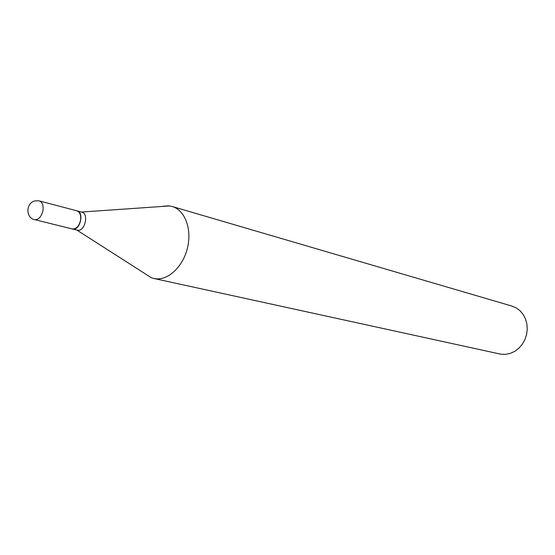 <?xml version="1.0" encoding="UTF-8"?>
<svg xmlns="http://www.w3.org/2000/svg" width="555" height="555" viewBox="0 0 555 555"><rect width="100%" height="100%" fill="white"/><g stroke="black" fill="none" stroke-linecap="round" stroke-linejoin="round"><path stroke-width="0.83" d="M76.861 210.824C79.982 212.093 81.203 215.312 80.517 220.481C78.928 226.384 76.167 229.208 72.233 228.944L35.048 219.731C38.808 219.544 41.424 216.575 42.908 210.845C43.644 205.51 42.451 202.2 39.329 200.91L76.861 210.824M76.985 210.858L77.11 210.886C84.318 212.274 80.225 230.38 72.989 229.097L72.358 228.972M81.418 212.052L81.842 212.142C89.05 213.529 84.977 231.553 77.742 230.269L72.483 229.007M162.976 206.252L168.692 205.85L172.237 206.509L511.974 306.089L516.296 307.949L520.111 310.821L523.254 314.588L525.557 319.076L526.91 324.078L527.25 329.358L526.549 334.665L524.85 339.743L522.227 344.357L518.807 348.29L514.756 351.357L510.267 353.41L505.556 354.374L500.846 354.201L153.86 278.471L151.244 277.68L144.959 273.664M172.237 206.509C184.836 210.012 192.058 228.889 187.521 247.731C183.15 266.615 168.123 280.719 155.157 278.7L153.86 278.471M38.704 200.806L34.965 200.903C25.828 202.762 25.516 217.928 34.549 219.641M76.888 230.089L151.244 277.68M81.495 212.045L169.566 205.94M77.11 210.886L81.842 212.142"/></g></svg>

